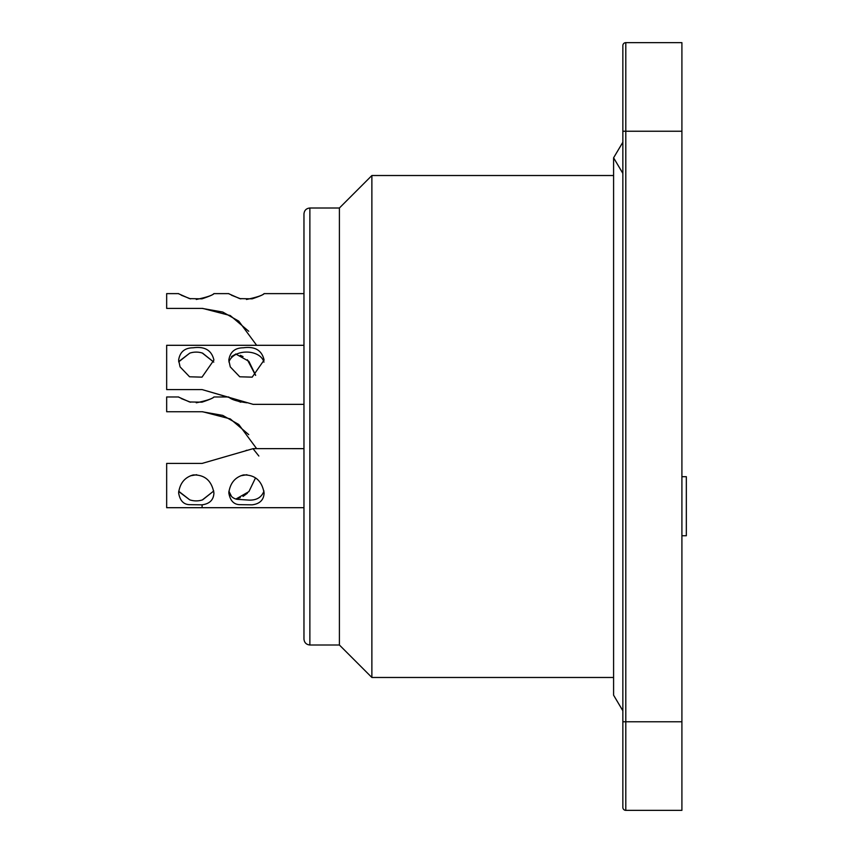 <?xml version="1.0" encoding="UTF-8"?>
<svg xmlns="http://www.w3.org/2000/svg" width="853" height="853" viewBox="0 0 853 853"><rect width="100%" height="100%" fill="white"/><g stroke="black" fill="none" stroke-linecap="round" stroke-linejoin="round"><path stroke-width="1.28" d="M622.85 807.396L622.85 45.604A2.954 2.954 -45.4 0 1 625.803 42.65L681.91 42.65L625.803 42.65L625.803 810.35A2.954 2.954 0 0 1 622.85 807.396M681.91 42.65L681.91 810.35L625.803 810.35M622.85 173.372L613.595 157.805L622.85 142.238M303.967 639.089L303.967 213.911C304.34 210.339 306.302 208.377 309.874 208.004L309.874 644.996C306.302 644.623 304.34 642.661 303.967 639.089M309.874 644.996L339.398 644.996L339.398 208.004L309.874 208.004M339.398 644.996L371.876 677.474L371.876 175.526L339.398 208.004M178.618 293.624L166.666 293.624L166.666 308.391L202.097 308.391L222.75 312.049L238.787 321.154L256.636 345.305M196.265 299.467C206.437 297.345 212.322 295.405 213.911 293.624C213.666 294.466 209.699 296.204 202.001 298.827L189.569 298.625L178.618 293.763M181.241 295.202L190.614 298.881M248.724 331.273L230.278 315.567L202.619 308.391M246.453 299.467C256.636 297.345 262.511 295.405 264.099 293.624C263.854 294.466 259.888 296.204 252.189 298.827L239.757 298.625L228.807 293.763M231.44 295.202L240.813 298.881M178.672 361.608L189.75 353.153L178.693 361.864M212.962 345.305L166.666 345.305L166.666 389.586L202.097 389.586L253.021 404.311M189.75 353.153A17.721 15.343 180 0 1 202.364 353.067M213.911 360.062L202.001 377.154L189.569 376.791L180.068 366.886L178.618 360.126C179.876 351.937 184.738 347.821 193.194 347.8C204.773 346.201 211.672 350.284 213.911 360.062M202.619 353.153L213.783 362.109L202.396 353.121M235.769 354.006L248.852 361.288L255.665 375.309M264.099 360.062L252.189 377.154L239.757 376.791L230.267 366.886L228.807 360.126C230.075 351.937 234.938 347.821 243.393 347.8C254.972 346.201 261.871 350.284 264.099 360.062M263.982 362.12C260.09 349.005 233.765 348.504 228.892 361.949M166.666 345.305L303.967 345.305M255.58 375.363L247.359 359.742M243.03 356.575L240.29 355.306M245.717 402.339L202.097 389.586M231.515 356.565L235.972 353.984M178.618 396.976L166.666 396.976L166.666 411.732L202.097 411.732L222.75 415.4L238.787 424.506L256.636 448.646M196.265 402.808C206.437 400.686 212.322 398.746 213.911 396.976C213.666 397.818 209.699 399.545 202.001 402.168L189.569 401.966L178.618 397.103M181.241 398.543L190.614 402.221M248.724 434.614L230.278 418.908L202.619 411.743M246.89 402.808C237.198 401.4 231.174 399.503 228.807 397.103M231.44 398.543L240.813 402.221M178.693 491.52L189.75 499.847L178.725 491.264M202.609 499.847L202.257 499.965A17.721 15.343 -0 0 1 189.75 499.847M166.666 507.695L303.967 507.695L166.666 507.695L166.666 463.414L202.097 463.414L253.224 448.625L303.967 448.646M213.911 492.938C213.666 499.858 209.699 503.824 202.001 504.827L189.569 504.667C183.555 504.507 179.908 500.572 178.618 492.874C179.876 483.278 184.738 477.307 193.194 474.95C204.773 474.673 211.672 480.665 213.911 492.938M202.619 499.847L213.772 490.965M255.516 477.904L248.895 491.627L235.972 499.016M253.895 448.646L253.224 448.625M264.099 492.938C263.854 499.858 259.888 503.824 252.189 504.827L239.757 504.667C233.754 504.507 230.097 500.572 228.807 492.874C230.075 483.278 234.938 477.307 243.393 474.95C254.972 474.673 261.871 480.665 264.099 492.938M228.892 491.531C230.065 495.828 232.773 498.419 236.985 499.314L249.215 500.114C256.806 500.284 261.732 497.235 263.972 490.965M196.723 474.726L190.539 475.782M213.783 490.987L202.396 499.879M235.844 498.973L240.29 497.694M243.03 496.425L247.359 493.258M245.717 450.661L246.858 450.213M253.021 448.689L258.854 456.024M212.962 507.695L202.097 507.695L202.097 504.805M246.922 474.726L240.738 475.782M231.515 496.435L228.924 491.211M681.91 476.699L686.334 476.699L686.334 535.748L681.91 535.748M622.85 721.766L681.91 721.766M681.91 131.234L622.85 131.234M622.85 710.762L613.595 695.195L613.595 157.805M613.595 175.526L371.876 175.526M613.595 677.474L371.876 677.474M213.911 293.624L228.807 293.624M264.099 293.624L303.967 293.624M253.021 404.354L303.967 404.354M213.911 396.976L228.807 396.976"/></g></svg>
